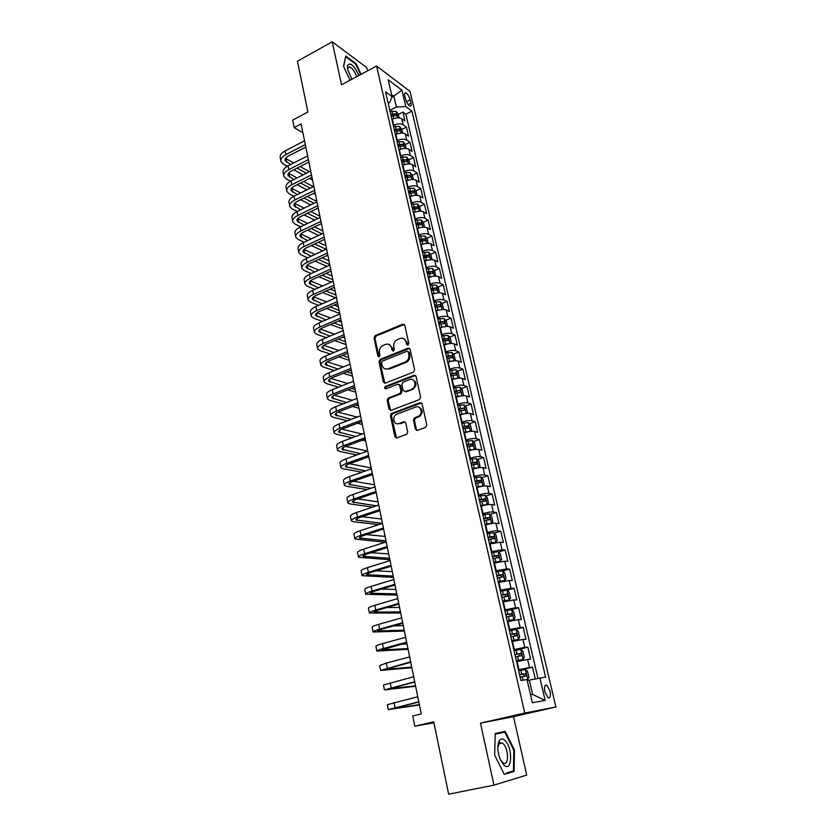 <?xml version="1.0" encoding="UTF-8"?>
<svg xmlns="http://www.w3.org/2000/svg" width="836" height="836" viewBox="0 0 836 836"><rect width="100%" height="100%" fill="white"/><g stroke="black" fill="none" stroke-linecap="round" stroke-linejoin="round"><path stroke-width="1.25" d="M407.968 345.143L408.804 343.481L404.77 325.235L402.837 324.169L375.155 335.654L373.995 337.974L377.809 356.031L379.157 356.784L379.952 355.164L379.45 352.813C379.042 349.396 380.286 346.909 383.181 345.362L385.49 344.422C388.552 343.523 390.59 344.683 391.603 347.88L392.115 350.242L393.484 350.995L394.279 349.364L393.777 347.003C393.348 343.565 394.602 341.067 397.528 339.5L399.88 338.538C402.973 337.639 405.042 338.789 406.077 342.008L406.599 344.38L407.968 345.143M500.733 743.256L500.398 742.702M550.067 691.09L546.817 685.196C544.675 684.715 544.027 686.962 544.873 691.936L548.123 697.851C550.287 698.321 550.934 696.064 550.067 691.09M415.429 429.171L417.425 430.383L425.566 427.415L426.788 425.022L422.117 403.872L420.121 402.691L391.635 413.412L390.443 415.764L394.874 436.685L396.828 437.897L406.798 434.218L407.686 432.003L405.742 422.985L403.778 421.783L399.002 423.559C394.049 425.649 391.52 416.861 396.337 414.374L415.753 407.038C420.707 404.896 423.424 413.569 418.606 416.203L414.395 417.885L413.465 420.121L415.429 429.171L417.06 430.467M367.526 70.861L366.805 67.643L332.195 41.8L297.438 61.206L307.92 111.993L292.684 120.091L294.199 127.594L301.117 123.947L421.26 713.934L412.733 715.961L414.802 726.244L433.915 722.764M493.961 785.129L526.722 775.097L513.503 716.651L480.481 723.15L493.961 785.129L448.66 794.2L433.727 721.823L414.802 726.244M480.481 723.15L524.757 713.045L376.587 66.002L410.048 91.406L555.919 706.984L524.757 713.045M332.195 41.8L341.548 84.791L376.587 66.002M413.402 372.145L414.604 369.773L410.068 349.229L408.114 348.131L380.181 359.386L379.011 361.716L383.316 382.042L385.229 383.17L413.402 372.145M416.046 376.357L420.644 397.194L419.442 399.577L390.987 410.34L389.053 409.17L387.183 400.319L388.186 398.051L399.942 393.505L400.956 391.238L399.692 385.365L397.748 384.226L385.918 388.824C384.403 388.615 384.194 387.81 385.312 386.431L414.071 375.218L416.046 376.357M535.249 678.832L532.522 667.18L518.613 670.618M518.424 669.814L529.491 667.536L527.61 659.458L530.651 659.155L527.85 647.179L515.101 650.439M513.785 649.635L524.799 647.409L522.949 639.425L526.001 639.226L523.231 627.366L514.767 629.602M509.197 629.644L520.17 627.491L518.33 619.58L521.392 619.497L518.644 607.751L511.454 609.716M504.641 609.862L515.582 607.772L513.753 599.934L516.826 599.955L514.109 588.325L507.149 590.289M500.137 590.268L511.036 588.241L509.228 580.487L512.311 580.612L509.626 569.097L502.812 571.072M495.685 570.863L506.532 568.908L504.745 561.217L507.839 561.447L505.174 550.046L498.496 552.042M491.265 551.655L502.07 549.754L500.304 542.146L503.408 542.47L500.764 531.173L494.233 533.19M486.886 532.626L487.409 532.469C491.746 531.215 495.163 530.651 497.66 530.787L495.905 523.252L499.019 523.681L496.406 512.489L489.99 514.516M482.56 513.785L483.072 513.617C487.388 512.353 490.795 511.81 493.292 511.998L491.547 504.536L494.672 505.059L492.08 493.982L485.789 496.03M478.265 495.121L478.777 494.954C483.062 493.658 486.458 493.146 488.955 493.397L487.242 486.009L490.366 486.625L487.796 475.642L481.63 477.711M474.022 476.635L474.524 476.468C478.788 475.151 482.163 474.66 484.671 474.973L482.968 467.648L486.103 468.359L483.563 457.48L477.492 459.56M469.811 458.327L470.313 458.159C474.545 456.822 477.92 456.341 480.418 456.717L478.735 449.465L481.87 450.27L479.362 439.496L473.406 441.586M465.642 440.196L466.143 440.018C470.354 438.67 473.709 438.21 476.217 438.639L474.545 431.449L477.69 432.348L475.193 421.668L469.341 423.768M461.514 422.232L462.005 422.044C466.195 420.675 469.539 420.236 472.047 420.727L470.386 413.611L473.542 414.583L471.076 404.007L465.318 406.129M457.417 404.425L457.919 404.248C462.068 402.858 465.401 402.44 467.92 402.983L466.279 395.93L469.435 396.995L466.99 386.514L461.326 388.646M453.373 386.796L453.854 386.619C457.992 385.208 461.315 384.811 463.823 385.406L462.203 378.415L465.37 379.565L462.945 369.188L457.365 371.33M449.35 369.334L449.841 369.146C453.948 367.725 457.261 367.338 459.769 367.986L458.159 361.068L461.336 362.301L458.933 352.008L453.446 354.161M445.379 352.029L445.86 351.831C449.946 350.399 453.237 350.033 455.756 350.733L454.157 343.878L457.334 345.184L454.962 334.996L449.549 337.159M441.429 334.881L441.91 334.682C445.975 333.23 449.256 332.885 451.774 333.637L450.196 326.845L453.373 328.235L451.022 318.129L445.692 320.303M438.733 323.145L439.767 322.727M437.531 317.889L438.001 317.69C442.045 316.227 445.316 315.893 447.835 316.698L446.267 309.957L449.454 311.431L447.114 301.42L441.868 303.604M434.908 306.509L436.914 305.673M433.654 301.054L434.135 300.855C438.148 299.372 441.408 299.058 443.926 299.905L442.369 293.237L445.567 294.784L443.247 284.857L438.074 287.061M431.115 290.008L433.738 288.901M429.819 284.376L430.3 284.167C434.281 282.672 437.541 282.369 440.06 283.268L438.513 276.664L441.711 278.284L439.422 268.45L434.312 270.655M427.363 273.665L430.341 272.369M426.026 267.844L426.496 267.635C430.456 266.12 433.696 265.838 436.214 266.788L434.689 260.236L437.897 261.929L435.619 252.19L430.592 254.405M423.633 257.457L426.799 256.067M422.253 251.458L422.723 251.249C426.663 249.724 429.892 249.452 432.411 250.445L430.906 243.955L434.114 245.721L431.857 236.065L426.893 238.291M420.498 241.155L423.225 239.932M418.522 235.219L418.982 235.01C422.911 233.463 426.13 233.213 428.649 234.258L427.154 227.82L430.362 229.66L428.126 220.087L423.225 222.324M417.801 224.79L419.641 223.954M414.823 219.126L415.283 218.917C419.181 217.36 422.389 217.12 424.907 218.206L423.424 211.832L426.642 213.734L424.427 204.245L419.588 206.492M414.99 208.624L416.056 208.133M411.155 203.179L411.615 202.96C415.492 201.392 418.69 201.173 421.208 202.302L419.735 195.979L422.953 197.954L420.759 188.549L415.983 190.796M407.529 187.369L407.978 187.149C411.834 185.571 415.022 185.362 417.54 186.532L416.077 180.273L419.306 182.311L417.122 172.989L412.409 175.246M403.924 171.704L404.373 171.484C408.208 169.886 411.385 169.687 413.904 170.91L412.461 164.692L415.68 166.803L413.527 157.565L408.856 159.833L406.714 157.105L400.59 157.21M400.35 156.165L400.799 155.945C404.614 154.336 407.78 154.158 410.298 155.412L408.867 149.257L412.096 151.431L409.953 142.266L405.314 144.565M396.818 140.772L397.257 140.552C401.05 138.922 404.206 138.755 406.724 140.061L405.303 133.959L408.532 136.184L406.411 127.103L403.182 124.836C400.663 123.498 397.518 123.644 393.746 125.285L393.307 125.504M401.802 129.423L406.411 127.103M527.61 659.458L516.564 661.715M522.949 639.425L511.945 641.609M518.33 619.58L507.368 621.712M513.753 599.934L502.833 602.004M509.228 580.487L498.35 582.483M504.745 561.217L493.909 563.161M500.304 542.146L489.509 544.017M495.905 523.252C493.407 523.096 490 523.649 485.664 524.904L485.152 525.071M491.547 504.536C489.05 504.317 485.653 504.85 481.348 506.135L480.836 506.292M487.242 486.009C484.734 485.726 481.348 486.238 477.074 487.534L476.562 487.701M482.968 467.648C480.46 467.314 477.084 467.805 472.831 469.121L472.33 469.289M478.735 449.465C476.227 449.068 472.862 449.538 468.641 450.876L468.139 451.053M474.545 431.449C472.037 431 468.682 431.449 464.482 432.808L463.99 432.985M470.386 413.611C467.878 413.099 464.534 413.527 460.364 414.907L459.873 415.084M466.279 395.93C463.761 395.365 460.437 395.783 456.289 397.173L455.798 397.361M462.203 378.415C459.685 377.799 456.372 378.196 452.245 379.607L451.753 379.795M458.159 361.068C455.651 360.4 452.339 360.776 448.242 362.197L447.762 362.396M454.157 343.878C451.649 343.147 448.347 343.512 444.282 344.954L443.791 345.153M450.196 326.845C447.678 326.071 444.397 326.406 440.342 327.869L439.872 328.067M446.267 309.957C443.749 309.132 440.478 309.466 436.455 310.94L435.974 311.138M442.369 293.237C439.851 292.36 436.591 292.673 432.588 294.167L432.118 294.366M438.513 276.664C435.995 275.734 432.745 276.026 428.774 277.542L428.304 277.74M434.689 260.236C432.17 259.264 428.941 259.536 424.981 261.062L424.51 261.271M430.906 243.955C428.387 242.942 425.158 243.203 421.229 244.739L420.759 244.948M427.154 227.82C424.625 226.755 421.417 227.005 417.498 228.552L417.039 228.761M423.424 211.832C420.905 210.724 417.707 210.954 413.81 212.522L413.35 212.731M419.735 195.979C417.216 194.83 414.029 195.049 410.162 196.627L409.703 196.836M416.077 180.273C413.559 179.071 410.382 179.28 406.536 180.869L406.077 181.088M412.461 164.692C409.933 163.459 406.766 163.647 402.942 165.256L402.492 165.465M408.867 149.257C406.348 147.982 403.182 148.15 399.378 149.769L398.929 149.989M405.303 133.959C402.785 132.642 399.629 132.799 395.846 134.429L395.407 134.648M404.791 95.847L405.565 99.129C406.63 102.671 408.104 105.002 409.985 106.12C411.103 106.371 411.437 105.388 410.978 103.152L410.215 99.892C409.149 96.359 407.665 94.029 405.784 92.911C404.676 92.66 404.342 93.642 404.791 95.847M530.515 694.8L532.647 694.455L529.313 680.076L545.595 677.097L411.929 111.115L405.794 106.611L396.379 107.008L389.827 110.373M539.868 677.871L545.166 700.432L532.344 702.721L527.004 679.616L520.87 680.452L385.553 91.803L392.063 96.568L388.186 79.796L401.917 90.131L405.794 106.611M537.956 678.268L405.847 114.198L402.9 112.076L405.011 121.084L401.771 118.785C399.253 117.427 396.107 117.573 392.356 119.214L391.906 119.433M406.724 140.061L409.953 142.266M410.298 155.412L413.527 157.565M413.904 170.91L417.122 172.989M417.54 186.532L420.759 188.549M421.208 202.302L424.427 204.245M424.907 218.206L428.126 220.087M428.649 234.258L431.857 236.065M432.411 250.445L435.619 252.19M436.214 266.788L439.422 268.45M440.06 283.268L443.247 284.857M443.926 299.905L447.114 301.42M447.835 316.698L451.022 318.129M451.774 333.637L454.962 334.996M455.756 350.733L458.933 352.008M459.769 367.986L462.945 369.188M463.823 385.406L466.99 386.514M467.92 402.983L471.076 404.007M472.047 420.727L475.193 421.668M476.217 438.639L479.362 439.496M480.418 456.717L483.563 457.48M484.671 474.973L487.796 475.642M488.955 493.397L492.08 493.982M493.292 511.998L496.406 512.489M497.66 530.787L500.764 531.173M502.07 549.754L505.174 550.046M506.532 568.908L509.626 569.097M511.036 588.241L514.109 588.325M515.582 607.772L518.644 607.751M520.17 627.491L523.231 627.366M524.799 647.409L527.85 647.179M529.491 667.536L532.522 667.18M529.313 680.076L527.223 680.577M396.379 107.008L393.934 96.474L391.656 94.802M391.635 97.666L401.917 90.131M388.165 103.162L389.837 102.295L392.063 96.568M513.503 716.651L555.919 706.984M294.199 127.594L302.925 132.861M398.323 114.407L402.9 112.076M405.847 114.198L411.929 111.115M390.935 413.914L391.99 413.517M545.166 700.432L532.647 694.455M361.079 74.31L356.157 63.714L345.738 55.991L343.544 66.284L350.054 80.225M514.119 771.44L514.453 750.059L505.174 731.343L495.246 733.527L494.651 755.127L504.254 774.324L514.119 771.44L506.616 772.924M355.593 64.017L356.157 63.714M495.236 734.186L504.808 732.075L513.795 750.216L513.471 770.928L506.616 772.966M498.057 733.569L497.765 732.994L495.246 733.548M497.765 732.994L505.174 731.343M513.795 750.205L514.453 750.059M407.769 345.195L407.048 342.373L403.715 338.685M389.21 344.536L392.586 348.246L393.296 351.057M404.363 324.452L376.137 336.02L374.988 338.34L379.001 356.836M409.598 348.393L381.132 359.752L380.004 362.061L384.821 383.264M408.281 352.019L406.923 351.256L382.345 361.121L381.561 362.74L382.083 365.227C383.087 368.446 385.124 369.627 388.197 368.78L405.314 361.967C408.104 360.337 409.274 357.86 408.835 354.537L408.281 352.019L409.253 352.384L408.072 351.559M385.636 369.031L388.197 368.78M409.253 352.384L409.797 354.892C410.246 358.205 409.076 360.682 406.286 362.312L389.179 369.115M399.148 384.445L400.663 385.678L401.928 391.541L400.925 393.808L389.179 398.344L388.165 400.601L390.631 410.424M415.523 375.437L386.295 386.744L385.824 388.855M411.72 389.001L412.232 388.771C417.258 386.336 414.729 377.36 409.661 379.596L402.931 382.219L401.886 384.518L403.161 390.391L405.115 391.541L413.193 389.074C416.997 385.281 416.861 382.146 412.754 379.701M412.681 389.315L406.087 391.844M418.7 407.101C422.901 409.389 423.194 412.514 419.567 416.474L415.356 418.157L414.437 420.393L416.401 429.422M397.215 423.779L399.002 423.559M405.115 421.961L399.984 423.821M421.522 402.889L392.397 413.799L391.436 416.035L396.515 437.97M399.138 117.907L398.27 114.177L396.139 111.407L390.067 111.418M394.268 118.44L391.802 118.963M391.143 116.089L396.536 115.723L395.94 113.874L390.725 114.281M390.987 115.441L395.94 113.874M280.812 160.669L280.259 157.805C279.621 155.35 281.23 153.04 285.097 150.898L304.544 140.803M287.365 166.249L283.362 164.055L280.98 161.515C280.342 159.059 281.962 156.771 285.839 154.629L305.307 144.555M305.819 147.063L288.378 156.06C285.787 157.481 284.71 159.018 285.128 160.658L290.677 164.535M285.546 158.38L293.739 162.968M297.104 168.088L306.404 173.24M300.155 166.542L309.425 171.714M312.539 180.064L309.623 178.465M303.123 174.891L293.802 169.781M358.947 75.459C353.931 65.009 350.096 61.759 347.431 65.699L347.692 69.66L351.935 79.221M356.732 76.651C354.819 71.499 352.468 68.259 349.667 66.922L347.713 68.437L347.651 69.44M343.627 66.483L345.717 56.702L355.812 64.173L360.64 74.55M504.63 740.194C502.488 738.439 500.701 738.616 499.28 740.717C497.023 745.66 497.399 752.045 500.398 759.861L504.087 765.253C512.478 772.746 512.876 746.611 504.63 740.194M500.221 759.464L503.293 763.049C509.155 766.581 508.748 747.99 502.948 743.549L502.102 742.964L498.883 743.967L497.796 748.084M500.346 742.723L500.67 743.267M402.659 133.112L401.771 129.267L399.629 126.508L393.547 126.549M397.915 133.614L395.292 134.168M394.623 131.262L400.036 130.865L399.451 129.016L394.205 129.434M394.467 130.573L399.451 129.016M406.223 148.442L405.293 144.471L403.161 141.733L397.048 141.806M401.604 148.923L398.814 149.498M398.145 146.572L403.558 146.154L402.983 144.283L397.727 144.722M397.978 145.84L402.983 144.283M405.335 164.368L402.377 164.964M409.807 163.908L408.856 159.812M401.698 162.006L407.111 161.567L406.547 159.686L401.27 160.146M401.52 161.233L406.547 159.686M413.433 179.521L412.451 175.299L410.309 172.603L404.164 172.738M409.097 179.949L405.962 180.566M405.272 177.587L410.706 177.117L410.142 175.226L404.843 175.706M405.084 176.772L410.142 175.226M283.738 175.581L283.164 172.676C282.537 170.262 284.167 167.994 288.054 165.873L307.617 155.872M290.625 181.193L286.278 178.883L283.895 176.406C283.268 174.003 284.909 171.756 288.807 169.635L308.39 159.655M308.881 162.111L291.346 171.025C288.744 172.435 287.647 173.94 288.065 175.539L293.959 179.5M288.535 173.24L297.125 177.911M300.511 183.021L310.177 188.204M303.667 181.443L313.301 186.658M315.465 194.412L313.51 193.377M306.875 189.845L297.188 184.683M286.675 190.618L286.1 187.661C285.484 185.299 287.135 183.074 291.043 180.973L310.71 171.066M293.927 196.261L289.214 193.837L286.842 191.423C286.225 189.082 287.877 186.856 291.795 184.766L311.483 174.891M311.974 177.284L294.335 186.114C291.712 187.504 290.615 188.988 291.022 190.556L297.292 194.6M291.555 188.236L300.573 192.97M303.97 198.069L314.033 203.294M307.24 196.46L316.917 201.528M318.411 208.885L317.471 208.404M310.71 204.914L300.626 199.72M289.653 205.781L289.057 202.772C288.451 200.473 290.113 198.278 294.053 196.199L313.834 186.397M297.282 211.466L292.172 208.916L289.799 206.576C289.193 204.287 290.865 202.103 294.805 200.034L314.618 190.253M315.088 192.594L297.355 201.33C294.721 202.709 293.603 204.162 294 205.698L300.667 209.815M294.606 203.357L304.074 208.154M307.491 213.243L317.962 218.509M310.867 211.602L319.895 216.179M314.629 220.108L304.126 214.873M292.642 221.08L292.046 218.018C291.45 215.772 293.123 213.619 297.083 211.56L316.98 201.852M300.699 226.796L295.16 224.132L292.799 221.853C292.203 219.617 293.885 217.475 297.846 215.427L317.774 205.74M318.234 208.028L300.396 216.681C297.741 218.039 296.613 219.471 297.01 220.976L304.095 225.156M297.7 218.604L307.627 223.463M311.065 228.541L321.985 233.84M314.576 226.859L322.905 230.935M318.631 235.418L307.679 230.151M417.08 195.258L416.077 190.911L413.925 188.236L407.769 188.413M412.89 195.666L409.577 196.303M408.888 193.304L414.322 192.813L413.768 190.901L408.449 191.402M408.689 192.437L413.768 190.901M295.662 236.504L295.056 233.39C294.471 231.196 296.163 229.085 300.145 227.058L320.157 217.454M304.168 242.241L298.17 239.462L295.808 237.257C295.223 235.073 296.926 232.972 300.918 230.955L320.951 221.373M321.411 223.609L303.458 232.157C300.793 233.505 299.654 234.916 300.051 236.369L307.585 240.632M300.824 233.975L311.253 238.897M314.702 243.955L326.103 249.285M318.349 242.241L325.935 245.826M322.738 250.842L311.305 245.554M420.769 211.142L419.724 206.659L417.582 204.015L411.396 204.224M416.725 211.529L413.224 212.177M412.535 209.157L417.969 208.645L417.425 206.711L412.096 207.244M412.326 208.248L417.425 206.711M298.713 252.064L298.086 248.898C297.511 246.756 299.225 244.687 303.238 242.68L323.365 233.181M307.69 257.822L301.211 254.938L298.849 252.796C298.285 250.675 299.999 248.616 304.011 246.61L324.169 237.142M324.608 239.315L306.561 247.78C303.876 249.107 302.726 250.486 303.113 251.908L311.128 256.234M318.411 259.505L329.76 264.604M303.98 249.483L314.953 254.457M322.215 257.749L328.987 260.832M326.939 266.391L314.994 261.072M424.489 227.173L423.413 222.554L421.271 219.931L415.064 220.171M420.592 227.538L416.913 228.197M416.213 225.145L421.657 224.612L421.114 222.669L415.764 223.222M415.994 224.205L421.114 222.669M301.786 267.76L301.148 264.542C300.584 262.462 302.318 260.424 306.352 258.449L326.594 249.055M311.274 273.529L304.273 270.54L301.921 268.471C301.357 266.402 303.092 264.385 307.125 262.41L327.409 253.047M327.837 255.158L309.675 263.528C306.979 264.845 305.819 266.193 306.195 267.572L314.733 271.961M322.194 275.18L332.843 279.767M307.178 265.116L318.715 270.143M326.155 273.382L332.07 275.964M331.255 282.066L318.767 276.726M428.241 243.339L427.133 238.584L424.991 235.982L418.763 236.264M424.51 243.684L420.623 244.363M419.923 241.28L425.367 240.726L424.845 238.772L419.473 239.336M419.693 240.298L424.845 238.772M304.879 283.592L304.241 280.311C303.687 278.294 305.433 276.308 309.487 274.344L329.854 265.064M314.932 289.371L307.355 286.278L305.015 284.282C304.461 282.275 306.216 280.29 310.281 278.346L330.669 269.087M331.087 271.146L312.831 279.412C310.114 280.718 308.944 282.035 309.31 283.383L318.401 287.814M326.061 290.97L335.957 295.056M310.407 280.886L322.56 285.954M330.189 289.141L335.184 291.221M335.696 297.856L322.612 292.506M431.993 259.662L430.885 254.761L428.743 252.19L422.493 252.503M428.46 259.986L424.375 260.675M423.664 257.561L429.119 256.976L428.607 255.011L423.215 255.607M423.424 256.527L428.607 255.011M308.014 299.56L307.355 296.226C306.812 294.262 308.578 292.318 312.654 290.385L333.146 281.22M318.662 305.339L310.48 302.151L308.139 300.228C307.596 298.285 309.372 296.341 313.458 294.418L333.972 285.285M334.379 287.281L316.008 295.442C313.27 296.728 312.089 298.013 312.455 299.319L322.153 303.802M330.011 306.896L339.102 310.48M313.678 296.801L326.489 301.9M334.316 305.015L338.308 306.603M339.729 313.552L326.542 308.411M435.619 276.12L434.678 271.083L432.525 268.534L426.266 268.889M432.442 276.423L428.157 277.134M427.436 273.999L432.902 273.382L432.4 271.397L426.987 272.013M427.186 272.912L432.4 271.397M311.159 315.663L310.501 312.277C309.968 310.375 311.755 308.474 315.851 306.572L336.459 297.511M322.466 321.442L313.625 318.161L311.295 316.311C310.762 314.43 312.549 312.539 316.656 310.637L337.295 301.608M337.692 303.552L319.206 311.609C316.468 312.873 315.266 314.137 315.621 315.402L325.967 319.927M334.055 322.947L342.269 326.019M317.001 312.852L330.513 317.973M338.559 321.024L341.475 322.121M342.875 328.997L330.575 324.441M439.287 292.736L438.492 287.553L436.35 285.034L430.059 285.421M436.465 293.018L431.972 293.739M431.251 290.573L436.726 289.935L436.225 287.939L430.791 288.577M430.989 289.444L436.225 287.939M314.346 331.913L313.667 328.475C313.145 326.636 314.953 324.776 319.08 322.895L339.813 313.96M326.353 337.671L316.792 334.316L314.472 332.54C313.949 330.722 315.757 328.872 319.895 327.001L340.649 318.088M341.036 319.969L322.445 327.921C319.676 329.175 318.474 330.408 318.819 331.62L329.875 336.176M338.204 339.134L345.456 341.705M320.366 329.039L334.63 334.17M342.927 337.148L344.662 337.775M346.041 344.578L334.703 340.597M443.007 309.508L443.519 309.184L442.349 304.168L440.206 301.671L433.894 302.099M440.53 309.769L435.828 310.501M435.096 307.303L440.572 306.645L440.081 304.628L434.636 305.286M434.825 306.133L440.081 304.628M317.555 348.309L316.865 344.808C316.363 343.032 318.182 341.224 322.33 339.364L343.188 330.544M330.325 354.036L319.989 350.608L317.67 348.915C317.168 347.149 318.997 345.352 323.156 343.512L344.035 334.724M344.401 336.532L325.706 344.38C322.926 345.613 321.703 346.815 322.038 347.985L333.877 352.562M342.467 355.436L348.685 357.515M323.772 345.362L338.862 350.493M349.249 360.295L338.946 356.888M446.779 326.437L447.417 325.998L446.246 320.94L444.094 318.474L437.771 318.934M444.637 326.677L439.715 327.409M438.973 324.19L444.459 323.501L443.979 321.463L438.503 322.153M438.691 322.968L443.979 321.463M320.794 364.841L320.094 361.288C319.603 359.574 321.442 357.808 325.622 355.99L346.595 347.285M334.41 370.526L323.219 367.046L320.909 365.426C320.407 363.733 322.257 361.978 326.448 360.159L347.452 351.496M347.807 353.241L328.997 360.985C326.197 362.197 324.964 363.367 325.288 364.496L337.974 369.084M346.856 371.874L351.925 373.473M327.242 361.842L343.22 366.952M352.478 376.148L343.324 373.295M450.594 343.523L451.356 342.969L450.176 337.859L448.023 335.424L441.669 335.926M448.786 343.732L443.644 344.484M442.892 341.224L448.389 340.513L447.918 338.465L442.422 339.176M442.599 339.949L447.908 338.465M324.065 381.529L323.354 377.914C322.863 376.273 324.723 374.549 328.935 372.751L350.033 364.182M338.601 387.152L326.479 383.63L324.169 382.094C323.689 380.464 325.549 378.76 329.76 376.973L350.901 368.425M351.245 370.097L332.31 377.736C329.499 378.927 328.255 380.066 328.569 381.153L342.185 385.73M351.381 388.426L355.206 389.555M330.763 378.457L347.724 383.525M355.728 392.126L347.828 389.837M454.45 360.776L455.327 360.097L454.136 354.945L451.983 352.531L445.619 353.074M452.966 360.953L447.605 361.706M446.842 358.425L452.36 357.683L451.9 355.613L446.372 356.345M446.539 357.097L451.879 355.613M327.357 398.364L326.636 394.686C326.165 393.108 328.046 391.436 332.268 389.67L353.513 381.226M342.927 403.913L329.76 400.36L327.461 398.908C326.991 397.34 328.872 395.689 333.115 393.923L354.38 385.511M354.704 387.12L335.664 394.634C332.832 395.815 331.568 396.922 331.882 397.957L346.522 402.513M356.073 405.115L358.508 405.773M334.348 395.219L352.374 400.235M359.01 408.25L352.51 406.495M458.358 378.185L459.34 377.381L458.138 372.177L455.975 369.794L449.59 370.379M457.187 378.332L451.597 379.095M450.834 375.782L456.372 375.019L455.923 372.929L450.353 373.682M450.52 374.403L455.923 372.929M330.68 415.346L329.948 411.615C329.488 410.1 331.39 408.48 335.644 406.745L357.014 398.427M347.389 420.79L333.073 417.237L330.784 415.868C330.325 414.374 332.226 412.765 336.49 411.04L357.892 402.753M358.205 404.29L339.04 411.699C336.197 412.848 334.922 413.925 335.226 414.917L351.005 419.421M360.943 421.919L361.842 422.138M338.005 412.127L357.202 417.06M362.322 424.5L357.359 423.267M462.318 395.762L463.384 394.822L462.172 389.576L460.019 387.225L453.614 387.852M461.441 395.877L455.63 396.64M454.857 393.296L460.417 392.502L459.978 390.402L454.376 391.185M454.533 391.875L457.616 391.269M334.034 432.494L333.292 428.69C332.843 427.248 334.766 425.681 339.05 423.967L360.546 415.785M352.019 437.803L336.417 434.271L334.139 432.985C333.689 431.564 335.612 430.007 339.907 428.304L361.434 420.153M361.737 421.616L342.457 428.899C339.594 430.038 338.298 431.083 338.601 432.024L355.655 436.455M341.736 429.192L362.228 434.009M365.666 440.896L362.427 440.164M466.31 413.506L467.47 412.43L466.248 407.132L464.095 404.812L457.658 405.481M465.736 413.58L459.706 414.353M460.542 414.844L459.852 415.001M458.922 410.978L464.502 410.162L464.074 408.041L458.441 408.846M458.588 409.504L464.074 408.041M337.42 449.789L336.668 445.922C336.229 444.553 338.172 443.038 342.478 441.356L364.12 433.309M356.836 454.941L339.792 451.45L337.514 450.249C337.086 448.901 339.029 447.396 343.345 445.724L365.008 437.709M365.301 439.109L345.895 446.267C343.011 447.385 341.715 448.389 341.997 449.298L360.483 453.614M345.571 446.393L367.495 451.074M369.031 457.438L367.735 457.177M470.365 431.418L471.598 430.206L470.354 424.855L468.202 422.567L461.754 423.277M470.062 431.46L463.813 432.233M465.171 432.578L463.949 432.849M463.029 428.826L468.63 427.99L468.202 425.848L462.538 426.673M462.674 427.29L465.892 426.673L466.969 427.823M340.837 467.24L340.074 463.311C339.656 462.015 341.61 460.542 345.947 458.901L367.715 450.991M361.873 472.204L343.199 468.797L340.931 467.679C340.513 466.404 342.478 464.952 346.825 463.311L368.624 455.432M368.895 456.759L349.375 463.802C346.47 464.889 345.153 465.861 345.435 466.718L365.541 470.898M349.5 463.75L371.153 467.888M467.961 450.29L474.42 449.507L475.757 448.148L474.503 442.746L472.35 440.488L465.882 441.241M470.125 450.416L468.097 450.865M467.167 446.842L472.789 445.975L472.382 443.822L466.676 444.668M466.801 445.254L470.051 444.637L471.128 445.807M344.296 484.849L343.512 480.857C343.105 479.634 345.08 478.223 349.448 476.604L371.351 468.839M367.171 489.572L346.626 486.291L344.369 485.267C343.972 484.065 345.958 482.665 350.326 481.055L372.26 473.322M372.522 474.576L352.876 481.484C349.96 482.56 348.633 483.49 348.894 484.295L370.85 488.297M353.534 481.254L374.601 484.796M478.349 467.784L479.969 466.258L478.694 460.803L476.593 458.63L470.051 459.372M475.088 468.453L472.277 469.048M478.652 467.69L472.152 468.505M471.347 465.035L476.99 464.137L476.593 461.963L470.846 462.841M470.971 463.395L474.252 462.757L475.318 463.959M347.776 502.624L346.971 498.57C346.585 497.42 348.581 496.061 352.98 494.473L375.019 486.855M372.772 507.044L350.096 503.951L347.849 503.021C347.462 501.893 349.469 500.545 353.868 498.977L375.939 491.38M376.179 492.55L356.418 499.343C353.471 500.388 352.134 501.286 352.395 502.039L376.472 505.79M357.683 498.904L378.071 501.851M482.163 486.28L484.201 484.535L482.926 479.028L480.773 476.833L474.263 477.68M479.895 486.74L476.499 487.409M482.905 486.04L476.384 486.907M475.569 483.396L481.233 482.476L480.836 480.272L475.067 481.181M475.182 481.693L478.495 481.055L479.55 482.288M351.287 520.567L350.472 516.439C350.096 515.373 352.123 514.067 356.544 512.52L378.718 505.038M378.771 524.6L353.597 521.769L351.36 520.933C350.984 519.887 353.011 518.592 357.442 517.056L379.659 509.605M379.878 510.702L359.982 517.359C357.024 518.383 355.666 519.25 355.917 519.95L382.46 523.378L360.138 530.724L361.047 535.301L383.4 528.007M361.978 516.69L381.582 519.062M485.862 504.986L488.485 502.99L487.2 497.441L485.047 495.278L478.505 496.166M484.629 505.247L480.752 505.947M487.189 504.557L480.648 505.477M479.833 501.934L485.517 500.983L485.131 498.768L479.321 499.698M479.436 500.179L482.78 499.531L483.814 500.795M383.609 529.021L363.587 535.542C360.609 536.545 359.24 537.37 359.48 538.018L386.002 540.787M366.44 534.612L385.114 536.419M385.239 542.24L354.892 539.011C354.537 538.039 356.585 536.806 361.047 535.301M354.83 538.677L354.004 534.476C353.638 533.493 355.687 532.239 360.138 530.724M489.373 523.942L491.526 523.263L492.812 521.622L491.516 516.021L489.353 513.889L482.8 514.83M489.311 523.953L485.058 524.663M491.526 523.263L484.964 524.235M484.138 520.65L489.844 519.668L489.468 517.432L483.616 518.393M483.72 518.842L487.106 518.184L488.13 519.48M358.404 556.943L357.568 552.68C357.223 551.77 359.292 550.579 363.764 549.095L386.232 541.916M389.869 559.765L358.466 557.257C358.121 556.368 360.191 555.188 364.684 553.725L387.183 546.577M387.371 547.517L367.234 553.902C364.235 554.874 362.845 555.668 363.075 556.264L389.576 558.343M371.1 552.669L388.677 553.934M489.405 543.557L495.905 542.156L497.18 540.443L495.863 534.779L493.71 532.689L487.127 533.671M495.905 542.156L489.311 543.16M488.485 539.554L494.212 538.541L493.846 536.284L487.963 537.276M488.046 537.673L491.463 537.015L492.477 538.342M493.783 562.638L500.315 561.217L501.59 559.441L500.262 553.714L498.099 551.666L491.505 552.7M500.315 561.217L493.71 562.283M492.874 558.636L498.622 557.591L498.256 555.313L492.341 556.337M492.425 556.703L495.873 556.024L496.877 557.393M498.214 581.898L504.777 580.477L506.041 578.616L504.693 572.848L502.54 570.821L495.926 571.918M504.777 580.477L498.141 581.595M497.295 577.906L503.073 576.84L502.718 574.531L496.762 575.586M496.835 575.91L500.325 575.231L501.318 576.621M362.019 575.398L361.173 571.061C360.839 570.236 362.918 569.097 367.432 567.654L390.046 560.632M393.453 577.352L362.072 575.68C361.748 574.875 363.838 573.747 368.352 572.315L390.997 565.335M391.175 566.181L370.902 572.43C367.882 573.381 366.481 574.133 366.701 574.677L393.181 576.056M376.033 570.852L392.283 571.605M365.666 594.009L364.799 589.61C364.486 588.857 366.596 587.781 371.132 586.381L393.892 579.515M397.069 595.096L365.719 594.271C365.405 593.55 367.516 592.484 372.062 591.083L394.853 584.26M395.01 585.033L374.612 591.136C371.571 592.066 370.16 592.776 370.358 593.257L396.828 593.926M381.3 589.129L395.909 589.443M369.345 612.809L368.467 608.326C368.164 607.667 370.296 606.654 374.873 605.285L397.769 598.586M400.716 613.007L369.387 613.039C369.094 612.401 371.226 611.398 375.803 610.04L398.751 603.383M398.887 604.062L378.353 610.019L374.058 612.025L400.496 611.962M387.026 607.5L399.577 607.438M502.687 601.356L509.281 599.924L510.535 597.991L509.176 592.16L507.024 590.174L500.377 591.313M509.281 599.924L502.624 601.084M501.767 597.364L507.567 596.267L507.222 593.936L501.234 595.023M501.297 595.305L504.819 594.615L505.79 596.058M373.065 631.786L372.166 627.23C371.884 626.655 374.037 625.704 378.635 624.367L401.698 617.835M404.394 631.075L373.096 631.985C372.814 631.431 374.977 630.49 379.586 629.174L402.68 622.674M402.806 623.269L382.125 629.08L377.788 630.961L404.206 630.166M393.411 625.913L403.276 625.6M507.201 621.002L513.827 619.56L515.07 617.543L513.701 611.659L511.548 609.716L504.881 610.907M513.827 619.56L507.149 620.772M506.292 617.02L512.102 615.881L511.768 613.54L505.749 614.648M505.801 614.888L509.354 614.199L510.315 615.672M376.817 650.941L375.907 646.312C375.636 645.831 377.809 644.932 382.449 643.636L405.659 637.272M408.104 649.3L376.848 651.108C376.576 650.648 378.76 649.771 383.4 648.485L406.651 642.163M406.756 642.675L381.561 650.074L407.947 648.527M400.799 644.284L407.007 643.929M511.768 640.846L518.424 639.394L519.658 637.304L518.278 631.358L516.115 629.445L509.437 630.689M518.424 639.394L511.726 640.658M510.848 636.865L516.69 635.694L516.366 633.322L510.305 634.472M510.347 634.67L513.931 633.97L514.882 635.496M380.599 670.284L379.68 665.571L386.295 663.094L409.65 656.908M411.845 667.703L380.631 670.42L410.654 661.84M410.737 662.258L385.365 669.385L411.72 667.065M409.828 662.499L410.779 662.415M516.376 660.889L523.064 659.416L524.287 657.253L522.887 651.244L520.734 649.384L514.025 650.68M523.064 659.416L516.345 660.743M515.457 656.908L521.319 655.717L521.006 653.313L514.903 654.494M514.945 654.651L518.56 653.94L519.49 655.518M384.424 689.804L383.484 685.029L413.684 676.732M415.628 686.272L384.445 689.919L414.708 681.716M414.771 682.04L389.2 688.874L415.534 685.781M527.046 679.814L528.958 677.4L527.547 671.329L525.395 669.511L518.665 670.859M527.746 679.647L527.035 679.762M520.117 677.16L526.001 675.927L525.687 673.502L519.553 674.715M519.584 674.83L523.231 674.109L524.151 675.749M388.28 709.524L387.329 704.664L417.77 696.754M419.453 705.009L388.301 709.597L418.794 701.78M418.836 702.01L393.077 708.552L419.379 704.654M518.968 669.678L517.108 661.579M514.328 649.499L512.478 641.473M509.73 629.508L507.901 621.566M505.174 609.716L503.366 601.857M500.67 590.122L498.873 582.337M496.208 570.716L494.431 563.004M491.787 551.499L490.032 543.86M487.409 532.469L485.664 524.904M483.072 513.617L481.348 506.135M478.777 494.954L477.074 487.534M474.524 476.468L472.831 469.121M470.313 458.159L468.641 450.876M466.143 440.018L464.482 432.808M462.005 422.044L460.364 414.907M457.919 404.248L456.289 397.173M453.854 386.619L452.245 379.607M449.841 369.146L448.242 362.197M445.86 351.831L444.282 344.954M441.91 334.682L440.342 327.869M438.001 317.69L436.455 310.94M434.135 300.855L432.588 294.167M430.3 284.167L428.774 277.542M426.496 267.635L424.981 261.062M422.723 251.249L421.229 244.739M418.982 235.01L417.498 228.552M415.283 218.917L413.81 212.522M411.615 202.96L410.162 196.627M407.978 187.149L406.536 180.869M404.373 171.484L402.942 165.256M400.799 155.945L399.378 149.769M397.257 140.552L395.846 134.429M393.746 125.285L392.356 119.214M403.182 124.836L401.771 118.785M406.505 101.793L410.215 99.892M408.198 104.584L410.978 103.152M407.048 342.373L406.077 342.008M393.087 350.597L392.115 350.242M392.586 348.246L391.603 347.88M378.802 356.376L377.809 356.031M374.988 338.34L373.995 337.974M376.137 336.02L375.155 335.654M403.809 324.567L402.837 324.169M407.571 344.745L406.599 344.38M384.309 382.355L383.316 382.042M380.004 362.061L379.011 361.716M381.174 359.731L380.181 359.386M409.076 348.497L408.114 348.131M405.993 362.437L405.021 362.092M409.797 354.892L408.835 354.537M390.046 409.441L389.053 409.17M388.165 400.601L387.183 400.319M389.346 398.26L388.364 397.967M400.747 393.892L399.765 393.589M401.928 391.541L400.956 391.238M400.663 385.678L399.692 385.365M386.399 386.702L385.406 386.389M415.032 375.542L414.071 375.218M414.437 420.393L413.465 420.121M415.638 418.021L414.677 417.749M418.805 416.85L417.833 416.579M404.76 422.044L403.778 421.783M395.856 436.925L394.874 436.685M391.436 416.035L390.443 415.764M392.627 413.684L391.635 413.412M421.083 402.983L420.121 402.691M397.664 117.855L396.191 111.47M392.596 113.863L391.927 111M393.672 118.555L393.014 115.681M285.097 150.898L285.839 154.629M285.975 158.641L286.706 162.341M401.186 133.07L399.681 126.57M396.086 129.026L395.418 126.131M397.173 133.75L396.504 130.855M404.739 148.411L403.213 141.806M399.608 144.314L398.939 141.399M400.705 149.08L400.036 146.154M408.323 163.887L406.777 157.168M403.161 159.728L402.482 156.792M404.269 164.535L403.589 161.588M411.949 179.5L410.361 172.665M406.745 175.288L406.066 172.32M407.863 180.137L407.174 177.169M288.054 165.873L288.807 169.635M288.901 173.46L289.632 177.18M291.043 180.973L291.795 184.766M291.848 188.403L292.59 192.155M294.053 196.199L294.805 200.034M294.815 203.461L295.568 207.255M297.083 211.56L297.846 215.427M297.815 218.666L298.577 222.48M415.596 195.258L413.987 188.309M410.361 190.984L409.671 187.995M411.49 195.875L410.8 192.876M300.145 227.058L300.918 230.955M300.845 233.986L301.608 237.832M419.275 211.153L417.634 204.078M414.008 206.816L413.318 203.796M415.147 211.759L414.447 208.728M303.238 242.68L304.011 246.61M303.917 249.546L304.659 253.329M422.985 227.183L421.323 219.993M417.697 222.794L416.986 219.743M418.836 227.779L418.136 224.717M306.352 258.449L307.125 262.41M307.021 265.263L307.742 268.941M426.736 243.37L425.043 236.055M421.407 238.908L420.696 235.836M422.567 243.934L421.856 240.852M309.487 274.344L310.281 278.346M310.146 281.126L310.856 284.7M430.519 259.693L428.795 252.253M425.158 255.179L424.437 252.075M426.318 260.247L425.608 257.133M312.654 290.385L313.458 294.418M313.301 297.125L313.991 300.594M434.333 276.162L432.578 268.596M428.931 271.585L428.21 268.45M430.112 276.706L429.39 273.56M315.851 306.572L316.656 310.637M316.489 313.26L317.157 316.625M438.189 292.788L436.402 285.097M432.755 288.138L432.024 284.982M433.936 293.311L433.215 290.144M319.08 322.895L319.895 327.001M319.707 329.541L320.345 332.801M442.066 309.56L440.258 301.733M436.601 304.847L435.87 301.671M437.803 310.062L437.071 306.864M322.33 339.364L323.156 343.512M322.947 345.968L323.563 349.114M445.996 326.489L444.146 318.537M440.488 321.714L439.746 318.495M441.701 326.97L440.959 323.751M325.622 355.99L326.448 360.159M326.218 362.542L326.813 365.572M449.946 343.575L448.075 335.487M444.407 338.737L443.665 335.487M445.63 344.045L444.877 340.785M328.935 372.751L329.76 376.973M329.52 379.262L330.095 382.177M453.948 360.818L452.036 352.593M448.368 355.906L447.615 352.635M449.601 361.267L448.848 357.975M332.268 389.67L333.115 393.923M332.843 396.139L333.397 398.929M457.971 378.227L456.038 369.857M452.36 373.243L451.597 369.94M453.603 378.645L452.84 375.333M453.582 373.807L455.892 372.929M335.644 406.745L336.49 411.04M336.208 413.162L336.73 415.826M462.047 395.794L460.072 387.277M456.393 390.736L455.62 387.402M457.647 396.191L456.884 392.847M339.05 423.967L339.907 428.304M339.594 430.331L340.106 432.881M466.154 413.527L464.147 404.864M460.458 408.396L459.685 405.032M461.733 413.904L460.95 410.528M461.681 408.888L464.011 408.031M342.478 441.356L343.345 445.724M343.021 447.668L343.502 450.092M470.292 431.428L468.254 422.619M464.576 426.224L463.792 422.828M465.851 431.784L465.067 428.377M465.777 426.684L468.129 425.837M345.947 458.901L346.825 463.311M346.47 465.161L346.919 467.46M474.472 449.475L472.403 440.541M468.714 444.219L467.93 440.791M470.01 449.831L469.215 446.393M469.926 444.637L472.288 443.811M349.448 476.604L350.326 481.055M349.96 482.811L350.378 484.974M478.683 467.648L476.593 458.63M472.904 462.392L472.1 458.922M474.211 468.055L473.406 464.576M474.106 462.757L476.489 461.953M352.98 494.473L353.868 498.977M353.471 500.628L353.868 502.655M482.936 485.998L480.825 476.896M477.126 480.731L476.321 477.231M478.443 486.447L477.638 482.936M478.328 481.066L480.721 480.261M356.544 512.52L357.442 517.056M357.024 518.602L357.39 520.504M487.231 504.526L485.099 495.33M481.4 499.238L480.585 495.706M482.727 505.017L481.912 501.475M482.591 499.531L485.005 498.747M360.598 536.754L360.953 538.52M491.558 523.221L489.405 513.941M485.706 517.933L484.88 514.37M487.043 523.764L486.228 520.191M486.897 518.184L489.321 517.421M363.764 549.095L364.684 553.725M364.214 555.073L364.538 556.692M495.936 542.104L493.762 532.741M490.053 536.817L489.227 533.211M491.411 542.7L490.575 539.084M491.244 537.015L493.679 536.263M500.346 561.175L498.162 551.718M494.442 555.867L493.606 552.23M495.811 561.813L494.975 558.166M495.623 556.034L498.089 555.303M504.808 580.435L502.593 570.873M498.883 575.116L498.037 571.448M500.262 581.125L499.416 577.436M500.053 575.231L502.53 574.52M367.432 567.654L368.352 572.315M367.871 573.559L368.154 575.043M371.132 586.381L372.062 591.083M371.55 592.222L371.811 593.56M374.873 605.285L375.803 610.04M375.27 611.064L375.5 612.255M509.312 599.872L507.076 590.226M503.356 594.553L502.509 590.843M504.756 600.614L503.899 596.894M504.526 594.626L507.024 593.926M378.635 624.367L379.586 629.174M379.021 630.093L379.23 631.117M513.858 619.507L511.601 609.768M507.88 614.178L507.024 610.437M509.291 620.302L508.424 616.55M509.051 614.199L511.559 613.519M382.449 643.636L383.4 648.485M382.815 649.29L382.992 650.168M518.456 639.341L516.178 629.498M512.447 634.001L511.58 630.219M513.879 640.188L513.001 636.395M513.607 633.981L516.136 633.312M386.295 663.094L387.256 667.985M386.64 668.685L386.786 669.406M523.096 659.364L520.786 649.426M517.066 654.024L516.178 650.199M518.498 660.262L517.62 656.438M518.215 653.951L520.765 653.303M390.172 682.74L391.143 687.683M390.506 688.258L390.611 688.822M527.777 679.595L525.457 669.552M521.727 674.234L520.828 670.378M523.085 680.149L522.281 676.679M522.876 674.119L525.436 673.492M394.09 702.574L395.073 707.569M545.103 685.604L546.817 685.196M404.687 93.475L405.784 92.911M403.84 324.556L402.879 324.159M381.132 359.752L380.14 359.407M406.286 362.312L405.314 361.967M389.179 398.344L388.186 398.051M400.925 393.808L399.942 393.505M386.295 386.744L385.312 386.431M413.193 389.074L412.232 388.771M415.356 418.157L414.395 417.885M419.567 416.474L418.606 416.203M392.397 413.799L391.405 413.527M285.024 160.094L285.128 160.658M347.713 68.437L347.431 65.699M347.431 68.144L349.667 66.922M498.883 743.967L499.28 740.717M498.151 743.821L498.925 743.653M499.134 743.601L502.102 742.964M287.96 174.996L288.065 175.539M290.918 190.023L291.022 190.556M293.906 205.175L294 205.698M445.64 339.374L447.918 338.465M449.611 356.512L451.9 355.613M465.892 426.673L468.202 425.848M470.051 444.627L472.382 443.822M474.252 462.757L476.593 461.963M478.495 481.055L480.836 480.272M482.78 499.531L485.131 498.768M487.106 518.184L489.468 517.432M491.463 537.015L493.846 536.284M495.873 556.024L498.256 555.313M500.325 575.231L502.718 574.531M504.819 594.615L507.222 593.936M509.354 614.188L511.768 613.53M513.931 633.97L516.366 633.322M518.56 653.94L521.006 653.313M523.231 674.109L525.687 673.502"/></g></svg>
